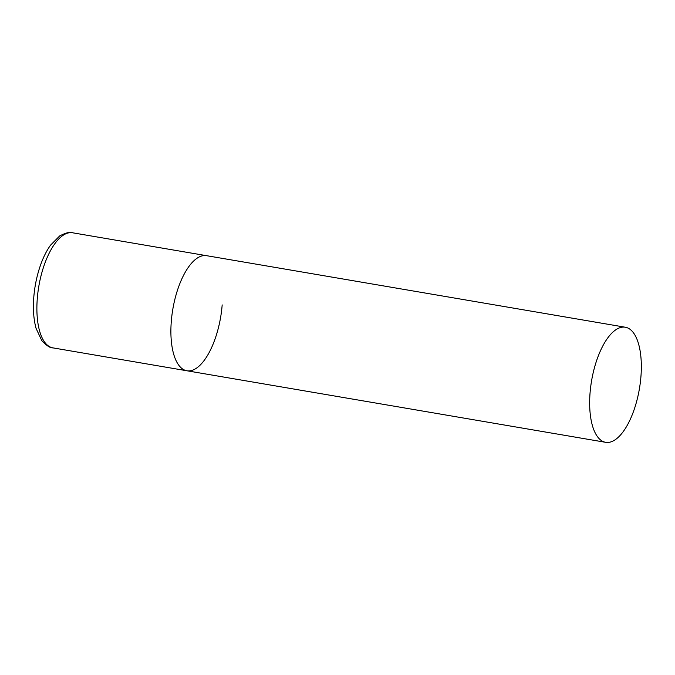<?xml version="1.0" encoding="UTF-8"?>
<svg xmlns="http://www.w3.org/2000/svg" width="675" height="675" viewBox="0 0 675 675"><rect width="100%" height="100%" fill="white"/><g stroke="black" fill="none" stroke-linecap="round" stroke-linejoin="round"><path stroke-width="1.01" d="M222.176 304.906A58.379 24.249 -80.3 0 1 186.899 370.769A58.379 24.249 -80.3 0 1 171.281 321.545A58.379 24.249 -80.3 0 1 206.558 255.682A58.379 24.249 99.7 0 0 201.226 256.137A58.379 24.249 99.7 0 0 171.914 315.352A58.379 24.249 99.7 0 0 186.899 370.769L52.895 347.87A58.379 24.249 -80.3 0 1 37.277 298.645A58.379 24.249 -80.3 0 1 72.554 232.782C70.225 231.685 65.931 232.732 59.687 235.929L50.49 245.219C46.499 250.838 43.09 257.707 40.272 265.832C36.83 275.847 34.67 286.327 33.784 297.27C32.873 309.099 33.64 319.469 36.079 328.379L41.774 340.588C46.575 345.693 50.279 348.114 52.895 347.87M619.987 327.687A58.379 24.249 99.7 0 0 590.676 386.902A58.379 24.249 99.7 0 0 605.661 442.319A58.379 24.249 99.7 0 0 611.002 441.863A58.379 24.249 99.7 0 0 640.313 382.641A58.379 24.249 99.7 0 0 625.328 327.232A58.379 24.249 99.7 0 0 619.987 327.687M625.328 327.232L72.554 232.782M186.899 370.769L605.661 442.319"/></g></svg>
